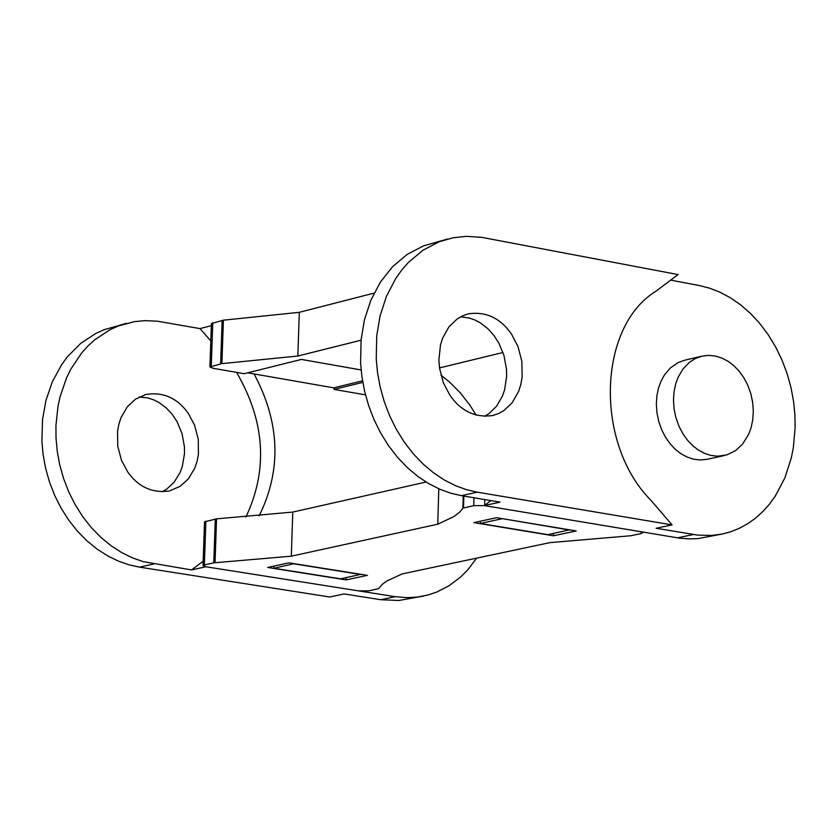<?xml version="1.0" encoding="UTF-8"?>
<svg xmlns="http://www.w3.org/2000/svg" width="837" height="837" viewBox="0 0 837 837"><rect width="100%" height="100%" fill="white"/><g stroke="black" fill="none" stroke-linecap="round" stroke-linejoin="round"><path stroke-width="1.26" d="M748.728 434.162L751.187 427.362L752.777 419.63L753.321 411.197L752.672 402.398L750.799 393.599L747.776 385.229L743.79 377.644L739.081 371.105L733.934 365.759L728.452 361.532L722.31 358.226L715.645 356.091L708.709 355.359L701.793 356.185L695.244 358.571L689.353 362.358L682.866 369.148L678.158 377.194L675.679 383.963L674.057 391.664L673.471 400.076L674.078 408.864L675.909 417.663L678.891 426.054L682.846 433.671L687.533 440.252L692.67 445.64L698.11 449.887L704.199 453.225L710.801 455.412L717.686 456.217L726.861 454.889L735.409 450.735L742.471 444.28L748.728 434.162M724.56 455.495L707.349 459.262L700.485 459.994L693.601 459.199L686.999 457.012L680.931 453.685L675.49 449.459L670.364 444.081L665.687 437.521L661.732 429.925L658.761 421.555L656.94 412.777L656.334 403.999L656.919 395.619L658.541 387.939L661.021 381.18L664.379 375.07L670.427 367.903L678.096 362.599L684.645 360.213L701.793 356.185M678.043 274.567L481.913 237.384L466.335 236.327L452.984 237.781L439.184 241.767L422.947 250.242L408.289 262.536L401.791 269.974L395.953 278.146L386.474 296.246L380.082 315.852L376.713 335.93L376.242 359.178L377.581 373.04L380.228 387.269L384.225 401.582L389.592 415.686L396.299 429.276L404.229 442.051L413.227 453.717L423.093 464.043L433.597 472.874L444.489 480.103L455.537 485.69L466.502 489.676L477.216 492.156L672.09 524.893L650.694 500.076C594.563 443.328 597.691 327.005 655.769 291.339L678.043 274.567M670.657 280.123L699.24 285.532L709.441 288.127L719.851 292.165L730.314 297.731L740.609 304.846L750.507 313.477L759.808 323.521L768.272 334.81L775.742 347.125L782.072 360.203L787.157 373.752L790.975 387.5L793.539 401.153L794.899 414.482L795.15 427.278L793.35 447.617L791.331 457.86L784.897 477.833L775.219 496.195L769.245 504.408L762.58 511.815L755.319 518.312L747.567 523.805L739.427 528.262L731.025 531.662L722.488 533.985L711.942 535.45L697.472 535.084L656.093 528.262L672.09 524.893M511.48 334.057L517.988 346.518L521.87 361.417L522.131 377.089L520.813 384.539L518.626 391.423L512.171 402.754L503.728 410.685L498.549 413.562L492.815 415.497C475.395 417.966 461.114 411.26 449.982 395.367L443.443 382.969L439.53 368.123L438.881 360.276L440.482 345.032L442.627 338.148L449.009 326.765L457.337 318.813L462.411 315.915L468.061 313.917C485.732 311.186 500.202 317.903 511.48 334.057M490.859 500.599L484.288 505.6L679.487 538.149L689.698 538.934L698.068 538.599L722.488 533.985M477.216 492.156L461.428 495.671L500.045 502.137L484.288 505.6M461.428 495.671L450.724 493.192L439.77 489.216L428.743 483.64L417.862 476.441L407.368 467.642L397.523 457.337L388.535 445.702L380.615 432.959L373.93 419.41L368.562 405.338L364.576 391.057L361.94 376.87L360.601 363.028L361.082 339.843L364.451 319.807L370.843 300.253L380.322 282.184L392.647 266.605L407.295 254.333L423.512 245.879L447.628 239.016M460.538 316.846L469.264 318.018L474.977 320.016L480.417 322.904L487.793 328.617L493.945 335.48L498.883 343.18L503.958 355.443L506.511 369.305L506.657 376.409L504.575 389.958L502.451 396.047L496.571 406.217L489.101 413.551L484.592 416.366M480.312 521.221L480.25 523.47L547.942 534.655L569.599 529.821M569.599 530.041L501.813 518.563M480.25 523.47L501.802 518.794M203.161 561.24L191.527 569.924L143.336 561.679L132.644 557.955L121.888 552.702L111.3 545.902L101.099 537.574L91.526 527.802L82.811 516.764L75.152 504.669L68.697 491.79L63.539 478.408L59.72 464.828L57.24 451.31L56.016 438.128L55.943 425.489L57.973 406.468L60.034 396.905L66.405 378.219L70.716 369.337L81.534 353.109L87.927 345.995L94.884 339.665L110.139 329.632L118.237 326.012L134.359 321.659L144.801 320.644L157.534 321.209L199.98 328.606L210.819 340.931M211.353 325.666L199.98 328.606M126.502 323.333L104.091 329.726L96.004 333.335L80.77 343.348L67.42 356.771L61.676 364.576L52.302 381.829L45.941 400.473L42.53 419.557L41.913 441.612L43.137 454.763L45.616 468.239L49.414 481.798L54.562 495.138L61.007 507.996L68.665 520.059L77.36 531.066L86.912 540.807L97.102 549.114L107.68 555.904L118.425 561.135L129.097 564.849L139.538 567.141L329.673 596.99L344.133 593.946L380.699 599.711L395.263 596.676L407.242 597.66L417.527 597.063L428.063 594.971L436.611 592.104L448.998 585.785L460.507 577.122L467.496 570.154L476.692 558.133M139.183 397.01L147.835 397.941L153.506 399.762L158.915 402.461L166.228 407.891L172.317 414.472L177.151 421.848L182.047 433.608L184.433 446.916L184.485 453.727L182.257 466.711L180.081 472.528L174.138 482.206L166.636 489.174L162.116 491.832M191.527 569.924L205.881 566.764L395.263 596.676M236.568 372.392C265.088 421.45 268.206 469.651 245.932 517.004M188.283 413.342L194.571 425.154L198.275 439.31L198.421 454.209L197.082 461.313L194.895 467.873L188.524 478.701L180.217 486.297L169.513 490.953C152.48 493.411 138.576 487.113 127.799 472.078L121.491 460.329L117.755 446.226L117.546 431.358L118.844 424.254L120.988 417.694L127.287 406.824L135.468 399.197L145.983 394.457C163.267 391.747 177.371 398.035 188.283 413.342M247.689 372.821L254.082 373.94C280.071 422.633 281.766 469.955 259.167 515.885M423.742 596.017L398.81 600.495L380.699 599.711M476.18 415.152L469.798 405.003L460.141 392.668L449.448 381.975L440.932 375.185M254.082 373.94L333.681 387.845L362.547 380.814M221.899 363.635L223.395 320.184L299.29 312.327L297.857 356.018L221.899 363.635L209.909 366.962L213.048 368.29L244.132 373.71L301.435 359.418L361.124 369.954L301.393 359.429M294.132 563.667L273.94 568.25L274.013 566.074M360.925 574.308L340.628 578.838L273.94 568.25M360.914 574.517L294.122 563.866M553.424 535.785L576.243 530.93L496.529 517.695L473.836 522.623L553.424 535.785L553.487 533.472M346.058 579.895L267.641 567.455L288.901 562.83L367.443 575.354L346.058 579.895L346.12 577.666M426.054 482.039L292.762 512.077L291.318 556.176L213.77 562.841L204.354 564.912L203.014 565.624L206.164 566.806L358.382 590.849L368.615 590.87L378.711 588.62L382.404 584.236L386.767 581.024L402.178 573.91L549.804 542.648L630.878 535.732L641.215 533.556L642.847 532.06M292.762 512.077L216.542 518.846L204.531 521.849L203.014 565.624M642.826 532.74L639.886 531.568L484.581 505.642L473.732 505.632L462.892 508.164L460.036 511.805L454.031 516.523L437.761 524.192L291.318 556.176M438.797 488.798L437.761 524.192M334.078 387.751L334.026 389.404L362.808 382.394M502.995 352.492L439.498 367.914M365.507 394.876L334.026 389.404M223.395 320.184L211.416 323.595L209.909 366.962M361.05 340.209L297.857 356.018M299.29 312.327L374.118 293.096M693.444 534.508L677.489 537.835M139.538 567.141L153.778 563.981M215.036 562.694L216.542 518.846M213.77 562.841L215.276 518.992M204.354 564.912L205.881 521.127M484.592 505.37L484.749 499.574M473.732 505.632L473.951 497.764M463.51 507.881L463.855 496.069M462.892 508.164L463.238 495.975M220.633 363.802L222.14 320.351M211.259 366.167L212.765 322.779"/></g></svg>
